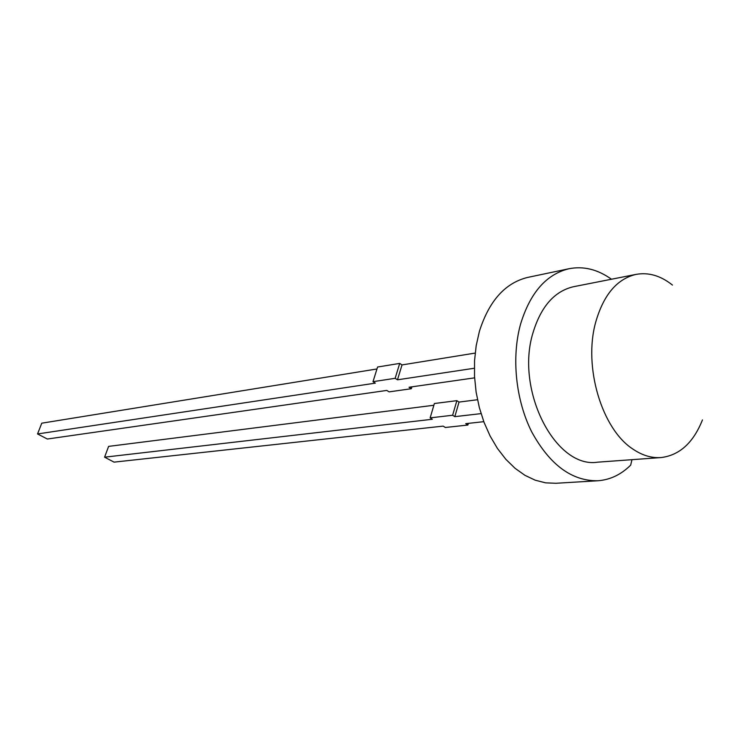 <?xml version="1.0" encoding="UTF-8"?>
<svg xmlns="http://www.w3.org/2000/svg" width="751" height="751" viewBox="0 0 751 751"><rect width="100%" height="100%" fill="white"/><g stroke="black" fill="none" stroke-linecap="round" stroke-linejoin="round"><path stroke-width="1.13" d="M702.457 419.922C693.361 442.705 679.599 455.247 661.18 457.547L597.552 462.184C555.731 468.859 515.102 390.567 532.957 332.9C540.898 306.661 554.369 291.275 573.342 286.751L635.919 274.415C648.479 272.106 660.655 275.655 672.445 285.07M661.18 457.547C651.68 458.26 642.236 455.425 632.858 449.051C601.814 429.084 583.189 366.77 595.674 322.263C603.513 294.918 616.928 278.968 635.919 274.415M631.985 459.678L630.671 465.141C621.105 474.594 610.206 479.805 597.984 480.753C571.943 481.213 549.863 464.944 531.746 431.947C515.693 400.076 511.309 357.363 520.593 324.028C530.187 292.787 546.23 274.378 568.742 268.783C583.396 265.863 597.636 269.346 611.474 279.241M597.984 480.753L555.937 483.278L545.601 482.846L535.2 480.189L524.949 475.327L515.092 468.324L505.855 459.321L497.462 448.478L490.121 436.04L484.019 422.278L479.316 407.521L476.115 392.106L474.519 376.411L474.538 360.799L476.19 345.667L479.401 331.341C489.051 300.973 505.094 283.014 527.54 277.448L568.742 268.783M475.167 353.083L402.029 364.92L399.71 363.409L377.575 367.023L373.003 381.677L375.322 383.141L37.55 433.956L41.765 423.188L376.964 368.966M433.871 405.258L108.613 446.385L104.586 457.181L114.077 462.137L443.165 426.117L445.315 427.488L467.873 425.047L465.714 423.658L483.794 421.677M104.586 457.181L432.332 419.265L430.154 417.875L452.628 415.247L454.824 416.655L481.053 413.623M37.55 433.956L47.36 439.025L386.812 390.426L389.093 391.872L411.341 388.718L409.042 387.244L474.594 377.856M430.154 417.875L434.378 403.522L456.852 400.659L459.03 402.076L477.495 399.739M459.03 402.076L454.824 416.655M402.029 364.92L397.476 379.809L474.322 368.243M397.476 379.809L395.148 378.307L373.003 381.677M411.905 386.831L411.341 388.718M399.71 363.409L395.148 378.307M456.852 400.659L452.628 415.247M468.352 423.367L467.873 425.047"/></g></svg>
